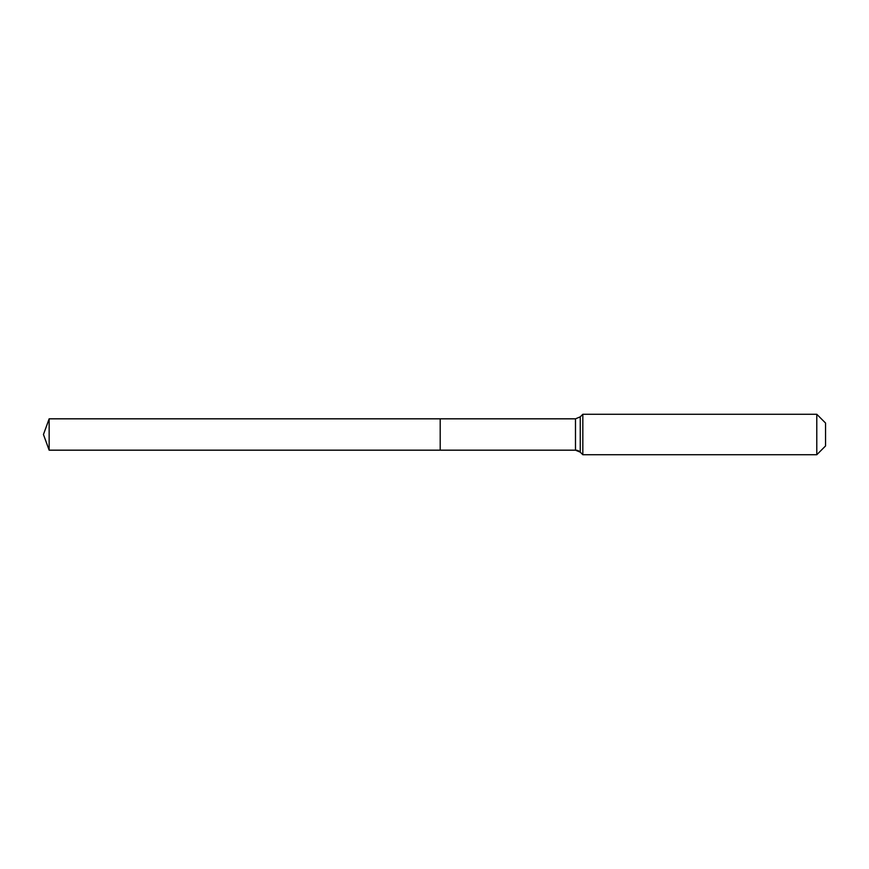 <?xml version="1.0" encoding="UTF-8"?>
<svg xmlns="http://www.w3.org/2000/svg" width="869" height="869" viewBox="0 0 869 869"><rect width="100%" height="100%" fill="white"/><g stroke="black" fill="none" stroke-linecap="round" stroke-linejoin="round"><path stroke-width="1.3" d="M825.55 445.96L816.784 454.726L582.827 454.726L580.253 452.152A6.746 6.746 0 0 0 575.484 450.175L49.153 450.175L43.45 434.5L49.153 418.825L575.484 418.825L580.253 416.848L582.827 414.274L816.784 414.274L825.55 423.04L825.55 445.96L816.784 454.726L816.784 414.274M43.45 434.5L49.153 450.175L49.153 418.825M816.784 454.726L582.827 454.726L580.253 452.152L575.484 450.175L440.203 450.175L440.203 418.825L440.203 450.175L49.153 450.175M582.827 454.726L582.827 414.274M575.484 450.175L575.484 418.825M580.253 452.152L580.253 416.848"/></g></svg>
